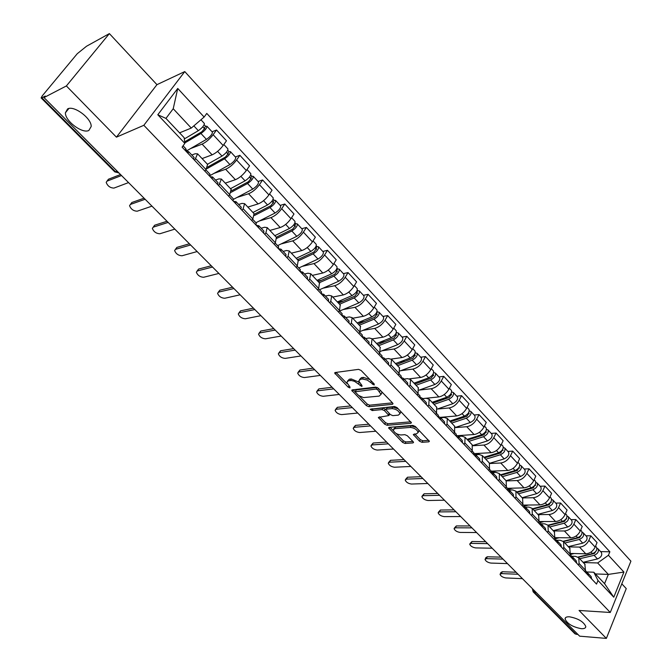 <?xml version="1.0" encoding="UTF-8"?>
<svg xmlns="http://www.w3.org/2000/svg" width="672" height="672" viewBox="0 0 672 672"><rect width="100%" height="100%" fill="white"/><g stroke="black" fill="none" stroke-linecap="round" stroke-linejoin="round"><path stroke-width="1.01" d="M374.153 385.022L374.228 384.023L361.116 370.465L358.546 369.356L335.202 372.523L334.664 373.044L348.188 387.173L349.936 387.929L349.978 386.954L346.735 382.435L348.482 380.764L351.431 380.503L354.488 381.318L361.914 386.492L361.973 385.501L358.739 380.965L360.553 379.235L362.519 378.983L367.307 380.092L374.153 385.022M569.512 616.804C566.563 616.661 565.076 617.383 565.068 618.979C567.235 623.75 572.628 626.984 581.238 628.673C584.254 628.849 585.766 628.118 585.791 626.497C583.582 621.684 578.155 618.458 569.512 616.804M67.595 108.923L65.402 112.778C64.966 120.943 82.446 134.056 88.864 130.452L91.182 126.521C91.703 118.423 73.886 105.076 67.595 108.923M419.521 441.227L421.991 442.302L428.753 441.848L429.374 441.336L415.338 426.502L412.835 425.41L389.164 427.358L388.584 427.846L402.57 442.386L404.998 443.453L412.944 442.915L413.54 442.428L413.12 441.664L407.341 435.75L404.88 434.675L400.932 434.969C396.95 434.498 394.38 432.835 393.212 429.996L394.758 428.686L410.348 427.426C414.389 427.879 417.001 429.551 418.177 432.424L416.539 433.801L413.305 434.507L419.521 441.227L420.336 439.673L422.806 440.748L428.736 440.345M116.432 137.155L156.946 84.664L109.385 33.6L66.377 85.949L116.432 137.155L143.842 125.294L610.277 612.478L579.062 610.462L606.371 638.4L579.65 636.174L43.991 97.574L45.268 96.037L41.882 97.793L115.618 171.839L119.12 173.116M66.377 85.949L43.991 97.574M392.414 404.326L393.011 403.788L392.549 402.948L378.294 388.223L375.74 387.114L352.288 389.886L351.742 390.407L366.383 405.644L368.852 406.72L392.414 404.326L392.902 403.427M397.026 407.576L411.398 422.772L410.785 423.301L387.131 425.292L384.678 424.217L378.328 417.421L388.937 415.54L384.527 410.676L382.04 409.592L372.204 410.558L370.154 409.223L394.498 406.484L397.026 407.576M109.385 33.6L86.52 46.242L77.238 53.735L42.252 95.869L41.118 97.919L41.882 97.793M156.946 84.664L184.766 71.585L630.916 561.162L610.277 612.478M606.371 638.4L626.254 588.605L621.802 583.825M578.021 634.536L574.955 633.814L533.266 591.965M191.806 155.022L195.115 153.762L197.585 153.821L194.653 160.356M202.079 158.584L212.125 154.837C216.031 153.056 219.702 149.94 223.138 145.488L213.142 134.702C209.664 139.154 205.985 142.296 202.087 144.119L190.672 148.546M213.142 134.702L216.527 130.007L212.05 131.779M204.893 171.15L206.018 169.562L207.581 164.413M223.138 145.488L226.472 140.792L216.527 130.007M215.519 180.062L218.87 178.903L221.407 179.063L218.669 185.682M235.351 156.954L239.87 155.316L236.586 160.012C233.209 164.464 229.555 167.538 225.632 169.252L214.15 173.317M228.64 196.19L229.732 194.603L231.126 189.361M225.254 183.145L235.402 179.693C239.341 178.021 242.978 174.972 246.33 170.528L249.564 165.833L239.87 155.316M238.627 204.456L242.012 203.389L244.608 203.658L243.13 208.748L242.054 210.336M258.056 181.482L262.618 179.978L259.434 184.674C256.141 189.109 252.512 192.133 248.564 193.746L237.023 197.459M251.765 220.576L252.832 218.988L254.066 213.671M247.85 207.085L258.09 203.918C262.055 202.348 265.658 199.349 268.926 194.914L272.059 190.218L262.618 179.978M261.148 228.228L264.558 227.254L267.221 227.615L265.885 232.772L264.835 234.36M280.182 205.397L284.785 204.011L281.694 208.706C278.485 213.133 274.89 216.098 270.917 217.61L259.308 221.004M274.302 244.339L275.335 242.752L276.419 237.359M269.875 230.42L280.207 227.531C284.189 226.061 287.767 223.112 290.942 218.694L293.992 213.998L284.785 204.011M283.097 251.395L286.541 250.513L289.254 250.967L288.053 256.183L287.045 257.771M301.762 228.707L306.398 227.447L303.4 232.134C300.266 236.552 296.705 239.467 292.715 240.878L281.047 243.961M296.268 267.498L297.268 265.91L298.217 260.459M291.354 253.184L301.77 250.555C305.768 249.178 309.322 246.28 312.421 241.878L315.378 237.182L306.398 227.447M304.508 274L307.978 273.202L310.741 273.739L309.674 279.006L308.692 280.594M322.812 251.454L327.474 250.295L324.568 254.982C321.51 259.384 317.982 262.248 313.967 263.575L302.249 266.364M317.68 290.077L318.654 288.498L319.46 282.979M312.312 275.394L322.804 273.008C326.819 271.723 330.338 268.876 333.362 264.482L336.235 259.795L327.474 250.295M325.391 296.041L328.885 295.327L331.699 295.94L330.75 301.266L329.792 302.854M343.342 273.638L348.037 272.588L345.215 277.276C342.233 281.66 338.73 284.474 334.698 285.709L322.93 288.229M338.57 312.102L339.511 310.523L340.192 304.945M332.766 297.074L343.325 294.916C347.357 293.714 350.843 290.917 353.791 286.541L356.58 281.862L348.037 272.588M345.769 317.554L349.28 316.915L352.145 317.612L351.313 322.98L350.389 324.559M363.384 295.285L368.096 294.344L365.358 299.023C362.452 303.391 358.974 306.163 354.934 307.314L343.115 309.574M358.949 333.589L359.864 332.01L360.419 326.374M352.733 318.226L363.35 316.302C367.399 315.176 370.86 312.43 373.733 308.062L376.446 303.391L368.096 294.344M365.66 338.554L369.188 337.982L372.095 338.755L371.381 344.165L370.474 345.744M382.939 316.428L387.685 315.58L385.022 320.25C382.183 324.61 378.739 327.323 374.682 328.406L362.821 330.414M378.832 354.556L379.722 352.976L380.159 347.298M372.229 338.89L382.897 337.176C386.954 336.126 390.39 333.43 393.204 329.078L395.833 324.408L387.685 315.58M385.081 359.058L388.626 358.554L391.574 359.394L390.961 364.846L390.088 366.425M402.049 337.067L406.812 336.311L404.216 340.973C401.453 345.316 398.034 347.987 393.968 348.995L382.074 350.767M398.244 375.026L399.109 373.447L399.437 367.727M391.255 359.066L401.99 357.554C406.056 356.588 409.466 353.934 412.205 349.6L414.767 344.938L406.812 336.311M404.048 379.075L407.61 378.647L410.6 379.546L410.088 385.039L409.231 386.61M420.706 357.227L425.485 356.563L422.974 361.217C420.269 365.543 416.875 368.172 412.801 369.104L400.873 370.65M417.203 395.01L418.043 393.439L418.261 387.677M409.567 378.815L420.638 377.471C424.712 376.572 428.098 373.96 430.769 369.642L433.264 364.988L425.485 356.563M438.934 376.925L443.738 376.345L451.332 384.577L448.913 389.222C446.292 393.523 442.94 396.094 438.858 396.925L422.554 398.614L426.157 398.269L429.173 399.235L428.761 404.762L427.938 406.325M443.738 376.345L441.286 380.99C438.648 385.3 435.28 387.887 431.197 388.744L419.244 390.079M435.716 414.532L436.531 412.961L436.649 407.156M440.681 417.757L444.276 417.438L447.325 418.471L447.006 424.024L446.2 425.586M456.75 396.178L461.572 395.682L459.186 400.31C456.607 404.611 453.272 407.148 449.182 407.946L437.522 409.038M453.802 433.6L454.6 432.046L454.625 426.199M440.311 417.362L456.666 415.934C460.757 415.17 464.083 412.642 466.637 408.358L468.989 403.729L461.572 395.682M458.38 436.439L461.983 436.178L465.066 437.27L464.831 442.848L464.05 444.41M474.172 414.994L479.002 414.582L476.683 419.202C474.163 423.478 470.854 425.981 466.754 426.712L455.431 427.585M471.484 452.239L472.256 450.685L472.181 444.814M457.195 435.716L474.071 434.524C478.17 433.818 481.471 431.332 483.966 427.064L486.259 422.444L479.002 414.582M475.684 454.7L479.296 454.507L482.404 455.641L482.261 461.252L481.496 462.806M491.198 433.398L496.037 433.054L493.786 437.665C491.324 441.924 488.04 444.385 483.941 445.057L472.844 445.746M488.762 470.459L489.51 468.913L489.35 463.008M474.205 453.634L491.089 452.693C495.197 452.054 498.464 449.61 500.909 445.351L503.135 440.748L496.037 433.054M492.593 472.567L496.222 472.416L499.355 473.609L499.296 479.237L498.557 480.791M507.856 451.399L512.711 451.122L510.51 455.725C508.099 459.967 504.848 462.386 500.741 463L489.787 463.512M505.655 488.275L506.386 486.73L506.142 480.799M491.165 471.156L507.738 470.467C511.846 469.888 515.088 467.477 517.482 463.243L519.649 458.648L512.711 451.122M509.065 490.039L512.778 489.938L515.945 491.182L515.953 496.835L515.231 498.372M524.152 469.006L529.007 468.804L526.873 473.382C524.513 477.607 521.287 480.001 517.18 480.547L506.251 480.908M522.178 505.697L522.892 504.16L522.572 498.204M507.52 488.309L524.026 487.864C528.133 487.334 531.35 484.957 533.686 480.74L535.802 476.162L529.007 468.804M525.092 507.133L528.982 507.083L532.165 508.376L532.249 514.038L531.552 515.575M540.095 486.234L544.958 486.091L542.884 490.669C540.574 494.869 537.373 497.221 533.266 497.725L522.312 497.935M538.348 522.749L539.036 521.203L538.642 515.239M523.429 505.109L539.969 504.874C544.068 504.403 547.268 502.068 549.553 497.868L551.611 493.298L544.958 486.091M540.557 523.723L544.832 523.866L548.033 525.193L548.192 530.88L547.512 532.409M555.702 503.093L560.574 503.017L558.55 507.578C556.29 511.77 553.106 514.08 549.007 514.525L538.037 514.601M554.165 539.423L554.837 537.894L554.366 531.896M539.011 521.556L555.568 521.531C559.667 521.111 562.842 518.801 565.076 514.626L567.076 510.073L560.574 503.017M556.248 540.229L560.347 540.288L563.573 541.657L563.8 547.352L563.136 548.881M570.982 519.607L575.854 519.59L573.88 524.135C571.67 528.301 568.52 530.586 564.413 530.981L553.434 530.922M569.646 555.744L570.301 554.215L569.755 548.209M554.938 537.667L570.839 537.835C574.938 537.466 578.088 535.189 580.272 531.031L582.221 526.495L575.854 519.59M571.57 556.265L575.543 556.357L578.777 557.777L579.071 563.48L578.424 565.009M585.942 535.769L590.822 535.811L588.899 540.338C586.732 544.488 583.598 546.739 579.499 547.092L568.512 546.899M584.8 571.721L585.438 570.2L584.825 564.178M570.587 553.459L585.791 553.804C589.89 553.476 593.015 551.242 595.157 547.092L597.055 542.573L590.822 535.811M179.575 132.846L191.276 128.066L173.225 108.738L165.95 118.398L184.178 137.726L184.842 143.38L182.104 147.126L596.526 584.094L598.004 580.516L593.796 572.225L604.565 583.649L608.353 574.409L597.652 562.96L583.288 562.548M184.842 143.38L157.794 114.752L177.744 88.452L204.128 117.046L191.276 128.066M597.652 562.96L608.429 555.274L609.874 551.788L206.783 113.425L204.128 117.046M608.429 555.274L623.918 572.065L613.78 597.206L598.004 580.516M143.842 125.294L184.766 71.585M595.409 573.93L608.353 574.409L623.918 572.065M586.547 571.964L593.796 572.225M600.592 551.603L609.874 551.788M157.794 114.752L165.95 118.398M177.744 88.452L173.225 108.738M604.565 583.649L613.78 597.206M369.86 379.504L363.409 377.412L362.519 378.983M359.554 379.529L361.435 377.664L363.409 377.412M359.117 382.217L351.296 378.966L350.414 380.52M347.525 381.049L349.364 379.21L351.296 378.966M335.168 373.951L336.059 372.406L347.063 383.594M359.024 395.749L367.24 404.107L369.709 405.182L392.44 402.839M353.153 389.785L355.026 391.684M377.773 389.819L375.984 389.046L355.009 391.81L358.596 395.464L363.476 397.589L379.159 396.102L381.032 394.38L377.773 389.819L378.529 388.458M377.336 387.517L375.984 389.046M355.177 391.516L356.261 389.903L376.858 387.475M381.024 394.262L381.898 392.809L381.511 391.541M410.794 421.806L387.962 423.755L387.131 425.292M379.764 416.842L385.51 422.688L387.962 423.755M398.269 408.862L392.851 407.047L387.341 407.602L385.904 409.676L382.889 408.038L373.052 409.021L372.204 410.558M371.96 408.727L373.052 409.021M385.904 409.676L390.323 414.557L392.818 415.64L398.336 415.136L399.941 413.725C398.731 410.743 396.085 409.038 392.003 408.61L386.492 409.156M399.899 413.414L400.789 412.163L400.462 411.13M387.341 407.602L386.131 409.256M414.75 433.936L420.336 439.673M418.127 432.088L419 430.861L418.782 430.055M416.346 427.543L411.172 425.863L410.348 427.426M393.767 428.963L395.59 427.14L411.172 425.863M396.11 433.465L403.385 440.857L405.812 441.924L412.894 441.437M390.037 427.283L393.372 430.685M184.666 141.859L201.902 131.72L204.792 128.26L204.137 128.268L205.582 126.277L206.951 126.269L212.344 132.09M185.993 151.225L206.438 139.381C210.361 136.601 212.36 134.198 212.428 132.182M184.792 142.951L200.936 133.476C204.859 130.679 206.867 128.276 206.951 126.269M202.776 126.798L204.7 128.881M184.321 138.944L198.324 130.679C202.255 127.865 204.263 125.462 204.355 123.463L204.28 123.379M204.17 124.757L205.582 126.277M185.774 148.663L185.405 150.604M107.663 180.272L108.461 179.222L120.523 174.527M186.211 151.46L188.521 151.553L188.068 153.418M194.04 157.382L193.687 159.34M121.523 175.526L106.991 181.154L106.193 182.381C107.596 186.06 110.191 187.958 113.954 188.084L128.545 182.591M207.455 167.16L225.464 157.046L228.287 153.594L227.615 153.569L229.018 151.578L230.429 151.637L235.67 157.298M209.765 175.728L229.908 164.564C233.822 161.868 235.771 159.474 235.754 157.391M206.422 168.974L224.549 158.81C228.463 156.089 230.429 153.703 230.429 151.637M226.414 152.275L228.228 154.232M207.455 164.279L222.004 156.089C225.926 153.359 227.892 150.956 227.9 148.898L227.816 148.806M227.766 150.226L229.018 151.578M231.512 190.789L248.43 181.709L251.185 178.282L250.496 178.231L251.857 176.24L253.302 176.35L258.401 181.86M231.034 192.352L247.556 183.498C251.462 180.852 253.378 178.466 253.302 176.35M233.57 199.29L252.781 189.101C256.679 186.48 258.586 184.094 258.493 181.961M249.446 177.097L251.143 178.928M230.488 188.689L245.078 180.835C248.984 178.189 250.9 175.804 250.832 173.687L250.748 173.586M250.748 175.039L251.857 176.24M209.874 174.098L209.58 176.089M130.99 203.65L131.83 202.507L144.06 198.19M210.185 176.728L212.554 176.929L212.176 178.828M217.921 182.591L217.644 184.598M145.127 199.265L130.402 204.439L129.562 205.657C130.922 209.194 133.468 211.042 137.197 211.201L151.973 206.144M233.344 198.878L233.117 200.911M153.224 227.17L154.627 225.229L167.009 221.264M233.528 201.348L235.964 201.642L235.645 203.574M241.181 207.144L240.971 209.194M168.151 222.415L153.241 227.161L152.359 228.371C153.678 231.773 156.181 233.57 159.869 233.755L174.829 229.127M254.411 214.166L270.799 205.75L273.496 202.339L272.79 202.255L274.117 200.264L275.587 200.432L280.56 205.8M254.461 215.494L269.968 207.547C273.865 204.985 275.738 202.608 275.587 200.432M255.931 222.718L275.066 213.016C278.956 210.462 280.82 208.093 280.652 205.901M271.883 201.281L273.479 203.003M252.941 212.486L267.557 204.96C271.454 202.381 273.328 200.004 273.185 197.837L273.092 197.736M273.143 199.223L274.117 200.264M276.276 237.216L292.614 229.194L295.252 225.792L294.529 225.691L295.814 223.7L297.318 223.91L302.156 229.135M276.906 238.308L291.824 231C295.714 228.505 297.545 226.145 297.318 223.91M277.628 245.624L296.789 236.326C300.678 233.848 302.492 231.487 302.257 229.244M293.765 224.86L295.252 226.472M274.831 235.679L289.472 228.472C293.362 225.968 295.193 223.608 294.983 221.382L294.882 221.273M294.983 222.802L295.814 223.7M297.536 259.736L313.891 252.05L316.47 248.665L315.731 248.539L316.982 246.548L318.52 246.809L323.224 251.899M298.469 260.744L313.144 253.865C317.008 251.437 318.805 249.085 318.52 246.809M298.796 267.968L317.982 259.064C321.854 256.654 323.635 254.302 323.333 252.017M297.268 259.451L299.074 259.014M315.092 247.85L316.495 249.354M296.184 258.308L310.842 251.404C314.714 248.968 316.512 246.616 316.235 244.348L316.126 244.23M316.268 245.784L316.982 246.548M256.208 223.012L256.049 225.095M175.426 249.371L176.879 247.405L189.403 243.776M256.276 225.33L258.77 225.716L258.51 227.69M263.844 231.076L263.701 233.167M190.613 244.994L175.526 249.337L174.619 250.53C175.896 253.814 178.357 255.562 182.003 255.772L197.131 251.555M278.494 246.54L278.393 248.657M197.106 271.043L198.601 269.06L211.26 265.759M278.443 248.707L280.997 249.178L280.795 251.185M285.936 254.394L285.86 256.519M212.528 267.036L197.291 270.984L196.342 272.168C197.585 275.327 200.004 277.032 203.608 277.276L218.896 273.437M300.224 269.472L300.174 271.622M218.274 292.211L219.82 290.203L232.596 287.213M300.224 271.513L302.669 272.059L302.518 274.092M307.474 277.133L307.457 279.292M233.923 288.548L218.543 292.127L217.56 293.294C218.761 296.344 221.147 297.998 224.708 298.267L240.139 294.798M318.268 281.711L334.639 274.344L337.168 270.976L336.42 270.833L337.63 268.842L339.192 269.153L343.778 274.109M319.259 282.761L333.934 276.175C337.789 273.815 339.545 271.471 339.192 269.153M319.452 289.775L338.654 281.24C342.51 278.897 344.257 276.562 343.888 274.226M317.68 281.089L321.577 280.224M335.908 270.278L337.21 271.681M317.016 280.384L331.691 273.764C335.546 271.404 337.31 269.06 336.966 266.742L336.857 266.624M337.042 268.212L337.63 268.842M321.409 291.841L321.418 294.017M238.955 312.883L240.542 310.85L253.428 308.162M321.518 293.782L323.803 294.361L323.702 296.428M328.482 299.309L328.516 301.501M254.822 309.557L239.299 312.774L238.283 313.925C239.45 316.865 241.802 318.486 245.33 318.78L260.887 315.664M338.512 303.164L354.892 296.108L357.361 292.757L356.605 292.58L357.781 290.598L359.369 290.951L363.838 295.781M339.536 304.248L354.22 297.94C358.058 295.646 359.78 293.311 359.369 290.951M339.612 311.06L358.831 302.887C362.67 300.602 364.375 298.276 363.955 295.907M337.613 302.207L343.375 301.064M356.21 292.16L357.42 293.462M337.352 301.93L352.027 295.588C355.874 293.286 357.596 290.959 357.193 288.599L357.076 288.481M357.311 290.094L357.781 290.598M342.073 313.656L342.14 315.865M259.165 333.085L260.786 331.036L273.781 328.625M342.275 315.504L344.417 316.126L344.366 318.217M348.978 320.947L349.062 323.173M275.226 330.078L259.577 332.959L258.535 334.085C259.669 336.924 261.979 338.503 265.474 338.814L281.156 336.042M358.277 324.106L374.657 317.344L377.076 314.009L376.303 313.816L377.446 311.833L379.058 312.228L383.418 316.94M359.335 325.231L374.018 319.183C377.849 316.949 379.529 314.63 379.058 312.228M360.142 331.506L378.521 324.013C382.351 321.796 384.023 319.477 383.536 317.066M357.815 322.711L364.535 321.518M376.026 313.513L377.152 314.731M357.202 322.963L371.885 316.89C375.715 314.656 377.404 312.337 376.942 309.935L376.816 309.809M362.242 334.942L362.359 337.184M278.914 352.825L280.577 350.759L293.664 348.617M362.519 336.714L364.535 337.369L364.535 339.478M368.978 342.065L369.121 344.308M295.168 350.129L279.401 352.674L278.326 353.783C279.426 356.53 281.702 358.067 285.163 358.403L300.955 355.95M377.572 344.56L393.96 338.083L396.329 334.757L395.548 334.555L396.656 332.573L398.286 333.01L402.536 337.604M378.672 345.719L393.355 339.923C397.169 337.747 398.815 335.446 398.286 333.01M380.47 351.389L397.748 344.644C401.562 342.485 403.2 340.183 402.662 337.73M379.025 342.535L385.081 341.594M395.371 334.362L396.421 335.496M376.58 343.51L391.264 337.688C395.086 335.504 396.732 333.203 396.22 330.767L396.094 330.641M381.923 355.723L382.091 357.991M298.225 372.12L299.922 370.037L313.102 368.164M382.267 357.428L384.174 358.1L384.216 360.234M388.508 362.67L388.693 364.946M314.647 369.718L298.78 371.952L297.671 373.044C298.746 375.69 300.989 377.194 304.408 377.555L320.309 375.413M396.43 364.535L412.81 358.336L415.128 355.026L414.338 354.808L415.414 352.834L417.068 353.304L421.218 357.781M397.555 365.728L412.23 360.184C416.035 358.067 417.648 355.774 417.068 353.304M400.1 370.936L416.531 364.787C420.328 362.687 421.932 360.394 421.344 357.916M399.605 362.015L405.056 361.267M414.263 354.724L415.237 355.774M395.514 363.569L410.197 358C414.002 355.874 415.615 353.581 415.044 351.112L414.918 350.977M414.851 384.056L431.222 378.118L433.499 374.833L432.751 374.581M416.01 385.283L430.676 379.974C434.465 377.916 436.044 375.631 435.422 373.128L433.684 372.557M419.093 390.13L434.876 384.476C438.656 382.427 440.227 380.15 439.597 377.639L439.463 377.496M419.597 381.142L424.486 380.562M414.019 383.174L428.686 377.84C432.474 375.774 434.062 373.489 433.44 370.986L433.314 370.852M432.86 403.141L449.215 397.454L451.441 394.187L450.853 393.918M434.045 404.393L448.703 399.311C452.474 397.303 454.02 395.035 453.348 392.498L451.693 391.952M437.514 408.962L452.802 403.712C456.565 401.713 458.111 399.445 457.43 396.908L457.296 396.766M439.034 399.916L443.411 399.47M432.096 402.335L446.754 397.228C450.526 395.212 452.08 392.944 451.416 390.407L451.282 390.264M427.106 398.252L427.543 398.101M450.467 421.798L466.805 416.354L468.989 413.095L468.527 412.835M451.676 423.083L466.318 418.211C470.072 416.254 471.593 413.994 470.87 411.44L469.308 410.852M455.381 427.434L470.324 422.512C474.079 420.571 475.591 418.312 474.86 415.75L474.726 415.598M457.951 418.337L461.857 418.001M449.77 421.067L464.419 416.17C468.174 414.212 469.694 411.953 468.98 409.391L468.846 409.248M443.587 417.505L445.301 416.926M467.678 440.042L484 434.826L486.142 431.592L485.789 431.348M468.913 441.353L483.538 436.691C487.276 434.784 488.771 432.541 488.006 429.954L486.52 429.341M472.744 445.536L487.46 440.899C491.198 439.001 492.677 436.758 491.912 434.162L491.77 434.02M476.364 436.397L479.833 436.162M467.057 439.379L481.681 434.7C485.419 432.785 486.914 430.542 486.158 427.955L486.024 427.804M459.48 436.355L462.655 435.33M484.52 457.884L500.816 452.894L502.656 449.476M485.78 459.22L500.38 454.759C504.109 452.903 505.571 450.668 504.764 448.056L503.345 447.418M482.404 455.641L489.619 463.294L504.218 458.875C507.94 457.027 509.393 454.793 508.586 452.18L508.444 452.029M494.306 454.121L497.364 453.953M483.958 457.296L498.565 452.81C502.286 450.946 503.756 448.711 502.958 446.107L502.816 445.956M475.574 454.591L479.64 453.331M401.142 376.018L401.36 378.311M317.108 390.986L318.839 388.895L332.102 387.265M401.537 377.647L403.343 378.336L403.435 380.495M407.568 382.796L407.803 385.098M333.698 388.87L317.73 390.802L316.588 391.877C317.638 394.43 319.847 395.9 323.232 396.287L339.234 394.439M419.916 395.833L420.176 398.143M335.58 409.441L337.344 407.333L350.683 405.947M420.353 397.404L422.066 398.11L422.201 400.277M426.191 402.461L426.468 404.779M352.321 407.593L336.26 409.24L335.093 410.29C336.109 412.759 338.293 414.196 341.653 414.599L357.731 413.036M438.253 415.187L438.556 417.522M353.648 427.493L355.454 425.376L368.852 424.217M438.732 416.707L440.362 417.421L440.53 419.614M444.385 421.663L444.704 424.007M370.532 425.914L354.396 427.283L353.195 428.308C354.186 430.693 356.345 432.104 359.663 432.524L375.833 431.231M456.17 434.104L456.515 436.464M371.33 445.15L373.17 443.033L386.635 442.092M456.683 435.574L458.245 436.296L458.447 438.497M462.168 440.437L462.521 442.798M388.349 443.822L372.137 444.931L370.91 445.931C371.876 448.249 374.01 449.627 377.294 450.064L393.532 449.03M473.684 452.6L474.071 454.969M388.643 462.437L390.508 460.32L404.032 459.589M474.222 454.02L475.717 454.742L475.961 456.96M479.548 458.783L479.942 461.16M405.787 461.353L389.5 462.21L388.248 463.184C389.197 465.427 391.297 466.78 394.548 467.233L410.852 466.452M490.812 470.677L491.232 473.063M405.594 479.363L407.484 477.238L421.058 476.708M491.366 472.055L492.803 472.777L493.08 475.012M496.541 476.725L496.969 479.119M422.848 478.514L406.501 479.119L405.224 480.077C406.148 482.244 408.223 483.571 411.449 484.042L427.812 483.504M500.993 475.348L517.272 470.568L519.154 467.208M502.278 476.7L516.86 472.441C520.565 470.627 522.001 468.401 521.161 465.772L519.792 465.116M506.033 480.682L520.607 476.465C524.311 474.659 525.739 472.441 524.891 469.804L524.748 469.652M511.795 471.5L514.483 471.391M500.497 474.818L515.08 470.534C518.784 468.712 520.229 466.494 519.389 463.856L519.246 463.705M491.938 472.223L496.255 470.946M507.562 488.351L508.007 490.762M422.192 495.928L424.108 493.802L437.724 493.475M508.133 489.695L509.51 490.417L509.813 492.66M513.164 494.273L513.626 496.684M439.555 495.306L423.15 495.684L421.848 496.608C422.747 498.716 424.796 500.018 427.997 500.506L444.41 500.195M517.121 492.433L533.366 487.864L535.282 484.579M518.423 493.811L532.98 489.737C536.668 487.964 538.07 485.755 537.197 483.101L535.886 482.429M522.102 497.708L536.651 493.668C540.33 491.912 541.733 489.703 540.851 487.049L540.708 486.889M528.847 488.536L531.191 488.477M516.676 491.963L531.241 487.864C534.929 486.091 536.34 483.882 535.466 481.228L535.324 481.076M508.108 489.426L512.509 488.174M523.942 505.646L524.429 508.066M438.455 512.156L440.387 510.031L454.045 509.888M524.53 506.948L525.857 507.671L526.193 509.93M529.427 511.434L529.922 513.862M455.91 511.753L439.454 511.904L438.127 512.812C439.009 514.853 441.034 516.121 444.2 516.625L460.664 516.541M532.904 509.158L549.116 504.79L551.065 501.581M534.223 510.56L548.755 506.654C552.426 504.932 553.804 502.732 552.896 500.06L551.628 499.38M537.827 514.374L552.342 510.51C556.013 508.796 557.39 506.604 556.475 503.924L556.324 503.765M545.496 505.252L547.504 505.218M532.518 508.754L547.05 504.832C550.721 503.101 552.107 500.9 551.2 498.229L551.057 498.07M524.32 506.159L528.419 505.042M539.969 522.564L540.481 525M454.381 528.049L456.338 525.932L470.039 525.958M540.574 523.832L541.85 524.555L542.212 526.823M545.336 528.234L545.866 530.67M471.929 527.864L455.431 527.797L454.079 528.679C454.944 530.653 456.943 531.905 460.076 532.426L476.591 532.543M548.352 525.529L564.53 521.354L566.504 518.23M549.696 526.957L564.194 523.228C567.848 521.539 569.201 519.355 568.26 516.667L567.042 515.978M553.216 530.687L567.706 526.999C571.36 525.328 572.712 523.144 571.763 520.447L571.612 520.288M561.75 521.64L563.455 521.632M548.024 525.185L562.523 521.438C566.185 519.75 567.546 517.558 566.605 514.87L566.454 514.71M539.994 522.589L543.992 521.548M555.652 539.129L556.198 541.565M469.988 543.623L471.971 541.506L485.696 541.708M556.265 540.355L557.5 541.078L557.894 543.354M560.902 544.673L561.464 547.117M487.62 543.64L471.08 543.371L469.711 544.219C470.551 546.143 472.525 547.369 475.642 547.907L492.181 548.226M563.489 541.565L579.625 537.575L581.616 534.542M564.841 543.01L579.314 539.448C582.952 537.802 584.279 535.626 583.304 532.921L582.128 532.224M568.294 546.664L582.758 543.144C586.387 541.506 587.714 539.339 586.732 536.626L586.58 536.458M577.626 537.709L579.037 537.718M563.203 541.279L577.676 537.692C581.322 536.046 582.658 533.87 581.683 531.166L581.532 530.998M555.257 538.709L559.247 537.709M571.007 555.332L571.586 557.785M485.293 558.886L485.89 557.6L487.284 556.777L501.043 557.138M571.628 556.534L572.821 557.248L573.241 559.532M576.148 560.759L576.736 563.22M502.992 559.096L486.419 558.634L485.024 559.457C485.848 561.322 487.805 562.531 490.888 563.077L507.469 563.598M578.281 557.281L594.418 553.459L596.408 550.519M579.684 558.734L594.115 555.332C597.736 553.728 599.046 551.561 598.038 548.839L596.904 548.142M583.061 562.313L597.492 558.944C601.104 557.357 602.406 555.198 601.398 552.468L601.247 552.3M593.023 553.468L594.283 553.493M577.97 557.063L592.519 553.61C596.14 552.006 597.45 549.847 596.45 547.117L596.299 546.958M571.166 555.5L570.192 554.476L574.182 553.543M586.034 571.2L586.639 573.67M500.287 573.846L500.884 572.544L502.303 571.738L516.088 572.267M586.664 572.368L587.815 573.082L588.269 575.375M591.074 576.517L591.688 578.987M518.062 574.249L501.463 573.594L500.044 574.392C500.85 576.206 502.782 577.391 505.84 577.945L522.446 578.659M580.272 531.031L573.88 524.135M565.076 514.626L558.55 507.578M549.553 497.868L542.884 490.669M533.686 480.74L526.873 473.382M517.482 463.243L510.51 455.725M500.909 445.351L493.786 437.665M483.966 427.064L476.683 419.202M466.637 408.358L459.186 400.31M448.913 389.222L441.286 380.99M430.769 369.642L422.974 361.217M412.205 349.6L404.216 340.973M393.204 329.078L385.022 320.25M373.733 308.062L365.358 299.023M353.791 286.541L345.215 277.276M333.362 264.482L324.568 254.982M312.421 241.878L303.4 232.134M290.942 218.694L281.694 208.706M268.926 194.914L259.434 184.674M246.33 170.528L236.586 160.012M595.157 547.092L588.899 540.338M585.791 553.804L579.499 547.092M570.839 537.835L564.413 530.981M570.301 554.215L563.8 547.352M555.568 521.531L549.007 514.525M554.837 537.894L548.192 530.88M539.969 504.874L533.266 497.725M539.036 521.203L532.249 514.038M524.026 487.864L517.18 480.547M522.892 504.16L515.953 496.835M507.738 470.467L500.741 463M506.386 486.73L499.296 479.237M491.089 452.693L483.941 445.057M489.51 468.913L482.261 461.252M474.071 434.524L466.754 426.712M472.256 450.685L464.831 442.848M456.666 415.934L449.182 407.946M454.6 432.046L447.006 424.024M438.858 396.925L431.197 388.744M436.531 412.961L428.761 404.762M420.638 377.471L412.801 369.104M418.043 393.439L410.088 385.039M401.99 357.554L393.968 348.995M399.109 373.447L390.961 364.846M382.897 337.176L374.682 328.406M379.722 352.976L371.381 344.165M363.35 316.302L354.934 307.314M359.864 332.01L351.313 322.98M343.325 294.916L334.698 285.709M339.511 310.523L330.75 301.266M322.804 273.008L313.967 263.575M318.654 288.498L309.674 279.006M301.77 250.555L292.715 240.878M297.268 265.91L288.053 256.183M280.207 227.531L270.917 217.61M275.335 242.752L265.885 232.772M258.09 203.918L248.564 193.746M252.832 218.988L243.13 208.748M235.402 179.693L225.632 169.252M229.732 194.603L219.778 184.086M212.125 154.837L202.087 144.119M206.018 169.562L195.796 158.768M585.438 570.2L579.071 563.48M117.222 171.209L114.752 171.839L41.16 97.961M536.189 592.477L534.349 592.385L576.181 634.385M533.341 589.613L534.349 592.385L533.148 591.847L532.316 588.58M371.448 381.142L370.684 382.511M361.435 377.664L360.553 379.235M360.898 384.401L360.15 385.728M359.302 382.536L358.47 384.006M349.364 379.21L348.482 380.764M348.919 385.888L348.188 387.173M373.128 382.88L372.372 384.25M369.709 405.182L368.852 406.72M367.24 404.107L366.383 405.644M353.06 389.802L352.229 391.272M356.261 389.903L355.387 391.448M380.285 390.272L379.529 391.633M411.272 422.386L410.785 423.301M385.51 422.688L384.678 424.217M379.529 416.867L378.781 418.236M389.206 413.406L388.483 414.725M385.375 409.122L384.527 410.676M382.889 408.038L382.04 409.592M392.851 407.047L392.003 408.61M414.431 433.961L413.734 435.28M395.59 427.14L394.758 428.686M413.406 442.033L412.944 442.915M405.812 441.924L404.998 443.453M403.385 440.857L402.57 442.386M389.752 427.308L389.029 428.635M429.232 440.924L428.753 441.848M422.806 440.748L421.991 442.302M185.909 149.461L187.043 150.654M200.936 133.476L206.438 139.381M193.838 125.866L198.324 130.679M106.991 181.154L108.461 179.222M210.05 174.938L210.454 175.367M224.549 158.81L229.908 164.564M217.594 151.36L222.004 156.089M247.556 183.498L252.781 189.101M240.878 176.333L245.078 180.835M130.402 204.439L131.83 202.507M153.241 227.161L154.627 225.229M269.968 207.547L275.066 213.016M263.567 200.676L267.557 204.96M291.824 231L296.789 236.326M285.676 224.398L289.472 228.472M313.144 253.865L317.982 259.064M307.23 247.531L310.842 251.404M175.526 249.337L176.879 247.405M197.291 270.984L198.601 269.06M218.543 292.127L219.82 290.203M333.934 276.175L338.654 281.24M328.255 270.085L331.691 273.764M239.299 312.774L240.542 310.85M354.22 297.94L358.831 302.887M348.768 292.093L352.027 295.588M259.577 332.959L260.786 331.036M374.018 319.183L378.521 324.013M368.785 313.572L371.885 316.89M279.401 352.674L280.577 350.759M393.355 339.923L397.748 344.644M388.324 334.538L391.264 337.688M298.78 371.952L299.922 370.037M412.23 360.184L416.531 364.787M407.408 355.009L410.197 358M432.726 374.615L433.616 375.581M430.676 379.974L434.876 384.476M426.04 375.001L428.686 377.84M450.761 394.052L451.576 394.943M448.703 399.311L452.802 403.712M444.251 394.54L446.754 397.228M468.384 413.053L469.14 413.86M466.318 418.211L470.324 422.512M462.042 413.624L464.419 416.17M485.612 431.626L486.301 432.365M483.538 436.691L487.46 440.899M479.438 432.289L481.681 434.7M502.463 449.778L503.093 450.458M500.38 454.759L504.218 458.875M496.44 450.534L498.565 452.81M317.73 390.802L318.839 388.895M336.26 409.24L337.344 407.333M354.396 427.283L355.454 425.376M372.137 444.931L373.17 443.033M389.5 462.21L390.508 460.32M406.501 479.119L407.484 477.238M518.952 467.544L519.515 468.157M516.86 472.441L520.607 476.465M513.072 468.376L515.08 470.534M423.15 495.684L424.108 493.802M535.072 484.924L535.584 485.47M532.98 489.737L536.651 493.668M529.343 485.839L531.241 487.864M439.454 511.904L440.387 510.031M550.855 501.934L551.309 502.412M548.755 506.654L552.342 510.51M545.261 502.916L547.05 504.832M455.431 527.797L456.338 525.932M566.303 518.574L566.698 519.002M564.194 523.228L567.706 526.999M560.843 519.632L562.523 521.438M471.08 543.371L471.971 541.506M579.314 539.448L582.758 543.144M576.097 535.996L577.676 537.692M486.419 558.634L487.284 556.777M594.115 555.332L597.492 558.944M591.032 552.023L592.519 553.61M501.463 573.594L502.303 571.738M565.664 617.568L565.068 618.979M68.872 108.494L65.402 112.778M585.119 564.488L578.777 557.777M207.74 164.581L197.585 153.821M231.302 189.546L221.407 179.063M254.251 213.864L244.608 203.658M276.612 237.569L267.221 227.615M298.418 260.669L289.254 250.967M319.67 283.198L310.741 273.739M340.41 305.172L331.699 295.94M360.646 326.617L352.145 317.612M380.394 347.55L372.095 338.755M399.68 367.979L391.574 359.394M418.513 387.937L410.6 379.546M436.901 407.425L429.173 399.235M454.877 426.476L447.325 418.471M472.45 445.091L465.066 437.27M506.419 481.093L499.355 473.609M522.85 498.498L515.945 491.182M538.919 515.533L532.165 508.376M554.652 532.207L548.033 525.193M570.049 548.52L563.573 541.657M118.894 172.88L114.803 171.898M334.916 372.607L334.664 373.044M351.985 389.978L351.742 390.407M381.898 392.809L381.032 394.38M389.777 413.994L388.937 415.54M400.789 412.163L399.941 413.725M419 430.861L418.177 432.424M200.945 119.776L204.355 123.463M185.858 148.747L183.07 145.799M194.124 157.466L188.521 151.553M223.835 144.505L227.9 148.898M247.002 169.546L250.832 173.687M209.966 174.191L205.834 169.831M218.014 182.692L212.554 176.929M233.444 198.979L229.547 194.863M241.282 207.253L235.964 201.642M269.581 193.939L273.185 197.837M291.581 217.711L294.983 221.382M313.034 240.895L316.235 244.348M256.318 223.121L252.647 219.257M263.953 231.185L258.77 225.716M278.603 246.649L275.159 243.02M286.045 254.512L280.997 249.178M300.334 269.59L297.1 266.179M307.591 277.25L302.669 272.059M333.959 263.5L336.966 266.742M321.518 291.959L318.486 288.758M328.6 299.435L323.803 294.361M354.379 285.558L357.193 288.599M342.191 313.782L339.352 310.783M349.104 321.073L344.417 316.126M374.304 307.087L376.942 309.935M362.368 335.076L359.705 332.27M369.104 342.191L364.535 337.369M393.75 328.104L396.22 330.767M382.057 355.858L379.571 353.245M388.634 362.813L384.174 358.1M412.742 348.625L415.044 351.112M435.422 373.128L439.597 377.639M431.29 368.668L433.44 370.986M453.348 392.498L457.43 396.908M449.417 388.248L451.416 390.407M470.87 411.44L474.86 415.75M467.132 407.392L468.98 409.391M488.006 429.954L491.912 434.162M484.445 426.098L486.158 427.955M504.764 448.056L508.586 452.18M501.371 444.394L502.958 446.107M401.276 376.152L398.966 373.716M407.702 382.939L403.343 378.336M420.05 395.976L417.9 393.7M426.334 402.604L422.066 398.11M438.388 415.338L436.397 413.23M444.528 421.814L440.362 417.421M456.313 434.255L454.465 432.306M462.311 440.588L458.245 436.296M473.836 452.752L472.122 450.946M479.69 458.942L475.717 454.742M490.955 470.828L489.384 469.174M496.692 476.885L492.803 472.777M521.161 465.772L524.891 469.804M517.936 462.286L519.389 463.856M507.704 488.51L506.268 486.99M513.316 494.432L509.51 490.417M537.197 483.101L540.851 487.049M534.131 479.783L535.466 481.228M524.093 505.806L522.774 504.42M529.578 511.602L525.857 507.671M552.896 500.06L556.475 503.924M549.982 496.91L551.2 498.229M540.12 522.732L538.927 521.464M545.488 528.394L541.85 524.555M568.26 516.667L571.763 520.447M565.496 513.677L566.605 514.87M555.811 539.288L554.728 538.146M561.061 544.841L557.5 541.078M583.304 532.921L586.732 536.626M580.684 530.082L581.683 531.166M576.307 560.935L572.821 557.248M598.038 548.839L601.398 552.468M595.552 546.151L596.45 547.117M586.202 571.376L585.329 570.461M591.234 576.694L587.815 573.082"/></g></svg>
